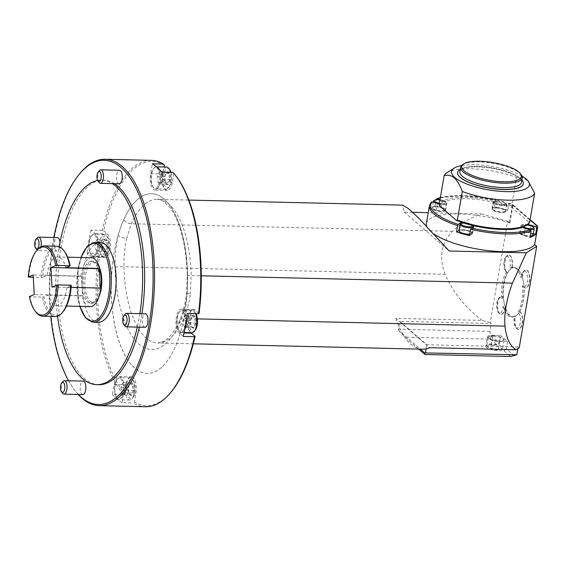 <?xml version="1.0" encoding="UTF-8"?>
<svg xmlns="http://www.w3.org/2000/svg" width="566" height="566" viewBox="0 0 566 566"><rect width="100%" height="100%" fill="white"/><g stroke="black" fill="none" stroke-linecap="round" stroke-linejoin="round"><path stroke-width="0.42" stroke-dasharray="2.83 2.12" d="M507.822 210.304A55.482 16.605 9.8 0 0 494.613 206.788L492.392 208.359A7.103 2.13 9.8 0 0 491.995 208.911A7.103 2.13 9.8 0 0 497.62 212.017A7.103 2.13 9.8 0 0 505.601 211.875L507.822 210.304L508.919 203.958A55.482 16.605 -170.2 0 1 512.499 205.133L509.428 222.898L509.853 223.11L507.681 221.235L490.17 322.634L491.161 323.49L399.766 321.339L426.785 344.736L518.18 346.887L519.199 347.772M503.174 306.312A24.897 10.563 -88.6 0 0 511.537 317.01A24.897 10.563 -88.6 0 0 514.487 316.111A7.804 3.311 -88.6 0 0 515.676 327.403A7.804 3.311 -88.6 0 0 520.338 322.443A7.804 3.311 -88.6 0 0 517.756 312.574A24.897 10.563 -88.6 0 0 522.432 285.469A7.804 3.311 -88.6 0 0 522.828 285.986A7.804 3.311 -88.6 0 0 527.654 278.974A7.804 3.311 -88.6 0 0 523.168 271.744A7.804 3.311 -88.6 0 0 521.081 277.927A24.897 10.563 -88.6 0 0 512.711 267.223A24.897 10.563 -88.6 0 0 509.768 268.128A7.804 3.311 -88.6 0 0 509.676 258.867A7.804 3.311 -88.6 0 0 505.877 256.773A7.804 3.311 -88.6 0 0 503.754 263.848A7.804 3.311 -88.6 0 0 505.544 271.015A7.804 3.311 -88.6 0 0 506.499 271.666A24.897 10.563 -88.6 0 0 501.816 298.77A7.804 3.311 -88.6 0 0 498.724 298.183A7.804 3.311 -88.6 0 0 496.594 305.265A7.804 3.311 -88.6 0 0 498.391 312.432A7.804 3.311 -88.6 0 0 503.174 306.312L504.851 307.678A24.897 10.563 -88.6 0 0 512.824 317.045A24.897 10.563 -88.6 0 0 515.074 316.528L514.487 316.111M490.17 322.634L482.168 320.406L395.839 318.368L429.707 347.701M115.103 267.251A6.679 0.644 178.7 0 1 123.982 266.749A53.282 22.605 91.4 0 1 126.692 238.35A6.679 2.582 -167.3 0 1 118.153 235.293A89.902 38.134 91.4 0 1 123.798 219.686A89.902 38.134 91.4 0 1 151.518 193.692A89.902 38.134 91.4 0 1 187.006 294.928A89.902 38.134 91.4 0 1 147.266 373.447A89.902 38.134 91.4 0 1 115.04 326.419A89.902 38.134 91.4 0 1 118.153 235.293A59.961 25.435 -88.6 0 0 115.103 267.251A91.076 38.637 -88.6 0 0 138.946 344.086A91.076 38.637 -88.6 0 0 179.67 323.165A59.961 25.435 -88.6 0 0 187.021 294.928A89.902 38.134 91.4 0 1 147.28 373.447A89.902 38.134 91.4 0 1 114.099 253.016A89.902 38.134 91.4 0 1 151.504 193.685A89.902 38.134 91.4 0 1 187.53 274.885A89.902 38.134 91.4 0 1 187.021 294.928A6.679 1.394 -172.9 0 1 186.433 294.249L186.433 294.249A6.679 1.394 -172.9 0 1 190.346 293.471A53.282 22.605 91.4 0 1 183.816 318.566A84.398 35.8 91.4 0 1 157.794 342.968A84.398 35.8 91.4 0 1 123.982 266.749L445.138 274.319C452.291 291.462 464.636 306.822 482.168 320.406M412.664 212.3L404.287 212.101L402.702 205.118M445.138 274.319C438.749 257.516 441.225 243.182 452.567 231.31C460.236 223.782 469.844 217.988 481.397 213.92L428.214 212.667M395.839 318.368A84.398 35.8 -88.6 0 0 422.569 349.215M126.692 238.35L131.312 223.74A84.398 35.8 91.4 0 1 157.341 199.331A84.398 35.8 91.4 0 1 191.145 275.557L190.346 293.471M509.428 222.898A55.482 16.605 9.8 0 0 426.361 223.393M426.637 226.202A55.482 16.605 9.8 0 0 434.009 234.076M481.397 213.92L507.681 221.235M404.287 212.101L449.22 251.007M124.909 326.016A6.75 2.865 91.4 0 1 124.364 315.538A6.75 2.865 91.4 0 1 125.192 314.095M145.052 327.282A6.75 2.865 91.4 0 1 142.533 323.221A6.75 2.865 91.4 0 1 143.184 315.984A6.75 2.865 91.4 0 1 145.37 313.783M184.679 329.787A11.079 4.698 91.4 0 1 181.509 332.475A11.079 4.698 91.4 0 1 179.337 331.131A11.079 4.698 91.4 0 1 177.073 321.283A11.079 4.698 91.4 0 1 179.804 311.555A11.079 4.698 91.4 0 1 182.033 310.317A11.079 4.698 91.4 0 1 186.44 319.472M195.574 313.656A11.079 4.698 -88.6 0 0 194.591 311.901A11.079 4.698 -88.6 0 0 192.419 310.557A11.079 4.698 -88.6 0 0 187.459 321.53A11.079 4.698 -88.6 0 0 191.895 332.716M195.114 330.311A9.735 4.132 91.4 0 1 189.256 321.573A9.735 4.132 91.4 0 1 195.518 313.118A9.735 4.132 91.4 0 1 195.886 313.663M194.088 327.778A6.41 2.717 91.4 0 1 191.973 327.297A6.41 2.717 91.4 0 1 191.457 326.398A6.41 2.717 91.4 0 1 190.749 320.292A6.41 2.717 91.4 0 1 192.242 315.977A6.41 2.717 91.4 0 1 192.673 315.559A6.41 2.717 91.4 0 1 195.305 316.939A6.41 2.717 91.4 0 1 196.013 323.045A6.41 2.717 91.4 0 1 194.088 327.778C192.199 327.297 191.329 326.837 191.457 326.398C190.211 324.36 189.978 322.323 190.749 320.292L191.881 316.401L192.673 315.559C192.532 315.991 193.409 316.451 195.305 316.939C194.527 318.927 194.761 320.964 196.013 323.045C194.357 324.594 193.714 326.172 194.088 327.778L186.547 327.594L183.922 326.221L183.214 320.115L185.139 315.382L187.77 316.755L188.471 322.868L186.547 327.594M191.973 327.297L191.457 326.398L183.922 326.221M183.214 320.115L190.749 320.292M185.139 315.382L192.673 315.559M187.77 316.755L195.305 316.939M188.471 322.868L196.013 323.045M184.29 328.393A10.407 4.415 -88.6 0 0 184.785 315.05A10.407 4.415 -88.6 0 0 179.309 312.135A10.407 4.415 -88.6 0 0 176.748 321.276A10.407 4.415 -88.6 0 0 178.877 330.523A10.407 4.415 -88.6 0 0 184.29 328.393M36.917 249.818A6.75 2.865 91.4 0 1 36.373 239.34A6.75 2.865 91.4 0 1 37.2 237.897M40.929 246.776A6.75 2.865 91.4 0 1 38.24 250.639A6.75 2.865 91.4 0 1 37.123 250.059M59.989 242.333A6.75 2.865 91.4 0 1 59.862 246.627A6.75 2.865 91.4 0 1 57.053 251.078A6.75 2.865 91.4 0 1 54.534 247.024A6.75 2.865 91.4 0 1 55.185 239.786A6.75 2.865 91.4 0 1 57.371 237.586M97.104 252.662A11.079 4.698 91.4 0 1 93.517 256.271A11.079 4.698 91.4 0 1 91.345 254.933A11.079 4.698 91.4 0 1 89.081 245.085A11.079 4.698 91.4 0 1 91.805 235.357A11.079 4.698 91.4 0 1 94.041 234.112A11.079 4.698 91.4 0 1 98.173 240.776A11.079 4.698 91.4 0 1 97.104 252.662M107.49 252.91A11.079 4.698 -88.6 0 0 106.599 235.704A11.079 4.698 -88.6 0 0 104.427 234.359A11.079 4.698 -88.6 0 0 99.467 245.326A11.079 4.698 -88.6 0 0 103.903 256.518A11.079 4.698 -88.6 0 0 106.139 255.28A11.079 4.698 -88.6 0 0 107.49 252.91M108.311 252.026A9.735 4.132 91.4 0 1 107.116 254.113A9.735 4.132 91.4 0 1 101.257 245.368A9.735 4.132 91.4 0 1 107.526 236.921A9.735 4.132 91.4 0 1 108.311 252.026M106.09 251.573A6.41 2.717 91.4 0 1 103.981 251.099A6.41 2.717 91.4 0 1 103.465 250.2A6.41 2.717 91.4 0 1 102.757 244.095A6.41 2.717 91.4 0 1 104.25 239.779A6.41 2.717 91.4 0 1 104.682 239.361A6.41 2.717 91.4 0 1 107.314 240.734A6.41 2.717 91.4 0 1 108.014 246.847A6.41 2.717 91.4 0 1 106.09 251.573C104.208 251.099 103.33 250.639 103.465 250.2C102.22 248.156 101.979 246.125 102.757 244.095L103.889 240.203L104.682 239.361C104.54 239.793 105.418 240.253 107.314 240.734C106.528 242.729 106.769 244.767 108.014 246.847C106.358 248.396 105.722 249.974 106.09 251.573L98.555 251.396L95.923 250.023L95.222 243.918L97.147 239.185L99.779 240.557L100.479 246.663L98.555 251.396M103.981 251.099L103.465 250.2L95.923 250.023M95.222 243.918L102.757 244.095M97.147 239.185L104.682 239.361M99.779 240.557L107.314 240.734M100.479 246.663L108.014 246.847M96.291 252.195A10.407 4.415 -88.6 0 0 96.793 238.845A10.407 4.415 -88.6 0 0 91.317 235.937A10.407 4.415 -88.6 0 0 88.756 245.078A10.407 4.415 -88.6 0 0 90.885 254.325A10.407 4.415 -88.6 0 0 96.291 252.195M62.706 393.32A6.75 2.865 91.4 0 1 62.161 382.842A6.75 2.865 91.4 0 1 62.989 381.399M82.848 394.587A6.75 2.865 91.4 0 1 80.33 390.526A6.75 2.865 91.4 0 1 80.98 383.288A6.75 2.865 91.4 0 1 83.167 381.088M122.9 396.172A11.079 4.698 91.4 0 1 119.306 399.78A11.079 4.698 91.4 0 1 117.134 398.436A11.079 4.698 91.4 0 1 114.87 388.587A11.079 4.698 91.4 0 1 117.601 378.859A11.079 4.698 91.4 0 1 119.829 377.621A11.079 4.698 91.4 0 1 123.968 384.279A11.079 4.698 91.4 0 1 122.9 396.172M133.286 396.412A11.079 4.698 -88.6 0 0 132.387 379.206A11.079 4.698 -88.6 0 0 130.215 377.862A11.079 4.698 -88.6 0 0 125.256 388.835A11.079 4.698 -88.6 0 0 129.692 400.02A11.079 4.698 -88.6 0 0 131.928 398.782A11.079 4.698 -88.6 0 0 133.286 396.412M134.1 395.535A9.735 4.132 91.4 0 1 132.911 397.615A9.735 4.132 91.4 0 1 127.053 388.877A9.735 4.132 91.4 0 1 133.314 380.423A9.735 4.132 91.4 0 1 134.1 395.535M131.885 395.082A6.41 2.717 91.4 0 1 129.77 394.601A6.41 2.717 91.4 0 1 129.253 393.703A6.41 2.717 91.4 0 1 128.546 387.597A6.41 2.717 91.4 0 1 130.038 383.281A6.41 2.717 91.4 0 1 130.47 382.864A6.41 2.717 91.4 0 1 133.102 384.243A6.41 2.717 91.4 0 1 133.809 390.349A6.41 2.717 91.4 0 1 131.885 395.082C130.003 394.601 129.126 394.141 129.253 393.703C128.008 391.665 127.775 389.627 128.546 387.597L129.678 383.713L130.47 382.864C130.329 383.295 131.206 383.755 133.102 384.243C132.324 386.238 132.557 388.269 133.809 390.349C132.154 391.905 131.51 393.476 131.885 395.082L124.343 394.905L121.718 393.526L121.011 387.42L122.935 382.687L125.567 384.066L126.268 390.172L124.343 394.905M129.77 394.601L129.253 393.703L121.718 393.526M121.011 387.42L128.546 387.597M122.935 382.687L130.47 382.864M125.567 384.066L133.102 384.243M126.268 390.172L133.809 390.349M122.086 395.698A10.407 4.415 -88.6 0 0 122.581 382.354A10.407 4.415 -88.6 0 0 117.105 379.446A10.407 4.415 -88.6 0 0 114.544 388.58A10.407 4.415 -88.6 0 0 116.674 397.827A10.407 4.415 -88.6 0 0 122.086 395.698M99.121 182.514A6.75 2.865 91.4 0 1 98.576 172.036A6.75 2.865 91.4 0 1 99.404 170.592M119.256 183.773A6.75 2.865 91.4 0 1 116.737 179.719A6.75 2.865 91.4 0 1 117.388 172.481A6.75 2.865 91.4 0 1 119.575 170.281M159.025 169.121A11.079 4.698 91.4 0 1 159.308 185.358A11.079 4.698 91.4 0 1 155.721 188.966A11.079 4.698 91.4 0 1 153.549 187.629A11.079 4.698 91.4 0 1 151.285 177.781A11.079 4.698 91.4 0 1 154.009 168.045A11.079 4.698 91.4 0 1 156.244 166.807A11.079 4.698 91.4 0 1 156.478 166.829L156.244 166.807M166.63 167.055A11.079 4.698 -88.6 0 0 161.671 178.021A11.079 4.698 -88.6 0 0 166.107 189.214A11.079 4.698 -88.6 0 0 168.343 187.976A11.079 4.698 -88.6 0 0 169.694 185.606A11.079 4.698 -88.6 0 0 170.493 172.347M171.017 172.361A9.735 4.132 91.4 0 1 170.515 184.721A9.735 4.132 91.4 0 1 169.319 186.808A9.735 4.132 91.4 0 1 163.461 178.064A9.735 4.132 91.4 0 1 169.729 169.609M168.293 184.268A6.41 2.717 91.4 0 1 166.185 183.794A6.41 2.717 91.4 0 1 165.668 182.896A6.41 2.717 91.4 0 1 164.961 176.79A6.41 2.717 91.4 0 1 166.454 172.474A6.41 2.717 91.4 0 1 166.885 172.057A6.41 2.717 91.4 0 1 169.517 173.429A6.41 2.717 91.4 0 1 170.217 179.535A6.41 2.717 91.4 0 1 168.293 184.268C166.411 183.794 165.534 183.334 165.668 182.896C164.423 180.851 164.182 178.821 164.961 176.79L166.093 172.899L166.885 172.057C166.744 172.489 167.621 172.941 169.517 173.429C168.732 175.425 168.972 177.462 170.217 179.535C168.562 181.092 167.925 182.669 168.293 184.268L160.758 184.091L158.126 182.719L157.426 176.613L159.35 171.88L161.975 173.253L162.683 179.358L160.758 184.091M166.185 183.794L165.668 182.896L158.126 182.719M157.426 176.613L164.961 176.79M159.35 171.88L166.885 172.057M161.975 173.253L169.517 173.429M162.683 179.358L170.217 179.535M158.494 184.891A10.407 4.415 -88.6 0 0 158.996 171.54A10.407 4.415 -88.6 0 0 153.52 168.633A10.407 4.415 -88.6 0 0 150.959 177.774A10.407 4.415 -88.6 0 0 153.089 187.021A10.407 4.415 -88.6 0 0 158.494 184.891M53.883 237.501A122.157 51.817 -88.6 0 0 50.77 316.422M68.564 380.748A122.157 51.817 -88.6 0 0 74.401 389.755A122.157 51.817 -88.6 0 0 78.426 394.481M78.257 394.474A123.225 52.27 91.4 0 1 75.129 390.717A123.225 52.27 91.4 0 1 49.921 281.224A123.225 52.27 91.4 0 1 80.266 173.04M171.109 392.033A122.157 51.817 91.4 0 1 134.439 402.002L133.3 402.985A123.225 52.27 -88.6 0 0 145.519 406.735M123.713 394.679L124.845 393.695A122.157 51.817 91.4 0 1 99.701 253.752L98.314 253.363A123.225 52.27 -88.6 0 0 123.713 394.679L112.457 394.417L114.162 384.533A12.219 5.186 91.4 0 1 119.242 376.468A12.219 5.186 91.4 0 1 123.756 392.839L122.044 402.723L133.3 402.985M151.32 160.355A123.225 52.27 -88.6 0 0 102.283 230.383L103.67 230.772A122.157 51.817 91.4 0 1 164.331 165.138M173.125 172.411L173.918 173.444A122.157 51.817 91.4 0 1 176.196 176.245M173.918 173.444L172.389 182.316A12.219 5.186 91.4 0 1 167.303 190.381A12.219 5.186 91.4 0 1 162.796 174.01L164.006 166.991M161.876 172.142L160.164 182.026A12.219 5.186 91.4 0 1 155.084 190.091A12.219 5.186 91.4 0 1 150.577 173.72L152.282 163.843M190.94 332.695A12.219 5.186 91.4 0 1 188.386 318.913A12.219 5.186 91.4 0 1 193.671 309.453A12.219 5.186 91.4 0 1 195.362 310.175L199.069 313.387M183.299 336.437L179.174 332.872A12.219 5.186 91.4 0 1 176.097 319.21A12.219 5.186 91.4 0 1 181.445 309.163A12.219 5.186 91.4 0 1 183.143 309.892L187.268 313.465M103.67 230.772L107.37 233.977A12.219 5.186 91.4 0 1 110.448 247.639A12.219 5.186 91.4 0 1 105.099 257.686A12.219 5.186 91.4 0 1 103.401 256.957L99.701 253.752M102.283 230.383L91.027 230.121L95.152 233.694A12.219 5.186 91.4 0 1 98.229 247.349A12.219 5.186 91.4 0 1 92.881 257.396A12.219 5.186 91.4 0 1 91.183 256.667L87.058 253.094L98.314 253.363M124.845 393.695L126.381 384.816A12.219 5.186 91.4 0 1 131.468 376.758A12.219 5.186 91.4 0 1 135.974 393.122L134.439 402.002M112.457 394.417A123.225 52.27 -88.6 0 0 122.044 402.723M91.027 230.121A123.225 52.27 -88.6 0 0 87.058 253.094M139.385 327.148A102.305 43.398 -88.6 0 0 141.359 317.201A102.305 43.398 -88.6 0 0 141.932 313.705M114.389 183.66A102.305 43.398 -88.6 0 0 103.62 180.158A102.305 43.398 -88.6 0 0 57.824 281.408A102.305 43.398 -88.6 0 0 98.802 384.703M139.873 313.656A102.305 43.398 91.4 0 1 139.3 317.151A102.305 43.398 91.4 0 1 137.326 327.098M57.527 316.153A102.305 43.398 91.4 0 1 59.168 246.691M97.628 180.441A102.305 43.398 91.4 0 1 101.562 180.108A102.305 43.398 91.4 0 1 112.33 183.61M98.215 322.337A39.96 16.952 91.4 0 1 83.471 268.8A39.96 16.952 91.4 0 1 100.097 242.432M56.862 246.21A35.163 14.914 -88.6 0 0 41.276 277.51L33.281 277.319M28.795 277.213A35.163 14.914 91.4 0 1 37.299 249.847M64.482 251.431A34.102 14.468 91.4 0 0 42.705 277.333L47.042 275.529A24.437 10.365 91.4 0 1 57.569 256.957A24.437 10.365 91.4 0 1 65.84 267.676M47.042 275.529L80.938 276.321A24.437 10.365 91.4 0 1 91.466 257.756M42.705 277.333L41.276 277.51M35.835 311.972A35.163 14.914 91.4 0 1 29.899 296.789L42.379 297.086A35.163 14.914 -88.6 0 0 55.199 316.521M63.059 311.668A34.102 14.468 91.4 0 1 43.815 296.909L48.145 295.105A24.437 10.365 91.4 0 0 56.416 305.824L66.505 306.057M71.281 285.448L66.944 287.252A24.437 10.365 91.4 0 1 56.416 305.824M90.312 306.623A24.437 10.365 91.4 0 1 82.042 295.905L48.145 295.105M66.944 287.252L71.125 287.351M99.758 278.486A21.062 8.936 91.4 0 1 90.39 303.249A21.062 8.936 91.4 0 1 81.957 281.981A21.062 8.936 91.4 0 1 91.388 261.131A21.062 8.936 91.4 0 1 99.758 278.486M80.938 276.321L81.454 276.109L82.558 295.685L82.042 295.905M100.84 288.052L100.316 288.044M99.446 268.595A21.062 8.936 -88.6 0 0 96.991 263.721A21.062 8.936 -88.6 0 0 92.866 261.167A21.062 8.936 -88.6 0 0 83.499 285.929A21.062 8.936 -88.6 0 0 91.869 303.284A21.062 8.936 -88.6 0 0 96.114 300.928A21.062 8.936 -88.6 0 0 100.826 288.165M99.036 296.428A20.001 8.483 91.4 0 1 96.892 300.001A20.001 8.483 91.4 0 1 84.914 285.759A20.001 8.483 91.4 0 1 88.678 266.034A20.001 8.483 91.4 0 1 97.72 264.676A20.001 8.483 91.4 0 1 99.701 268.348M29.404 296.57L29.899 296.789M42.379 297.086L43.815 296.909M100.324 288.271L52.022 287.132M81.454 276.109L33.153 274.97M82.558 295.685L34.257 294.546M494.613 206.788L495.71 200.442L495.526 199.692L493.658 201.008A7.103 2.13 9.8 0 0 493.262 201.56A7.103 2.13 9.8 0 0 493.382 202.097A45.11 13.499 9.8 0 0 445.477 201.277A7.103 2.13 9.8 0 0 442.506 200.123L440.037 199.437M439.888 206.095A45.11 13.499 -170.2 0 1 441.048 204.022A7.103 2.13 9.8 0 0 446.935 202.932A7.103 2.13 9.8 0 0 445.477 201.277A45.11 13.499 -170.2 0 0 444.812 201.546A5.844 1.748 -170.2 0 1 445.499 202.126A5.844 1.748 -170.2 0 1 441.395 203.668L440.886 203.442A45.641 13.662 -170.2 0 1 444.43 201.241A5.702 1.705 9.8 0 0 439.966 199.862M439.294 203.767A7.103 2.13 9.8 0 0 441.048 204.022A45.11 13.499 -170.2 0 1 441.395 203.668M494.734 202.402A5.844 1.748 9.8 0 0 503.521 204.743L503.874 204.531A45.641 13.662 9.8 0 0 494.769 202.104L494.734 202.402A45.11 13.499 -170.2 0 0 493.382 202.097A7.103 2.13 9.8 0 0 504.759 205.125A45.11 13.499 9.8 0 1 512.237 207.807L528.672 222.035A45.11 13.499 -170.2 0 1 527.123 224.497A7.103 2.13 9.8 0 0 520.975 225.558A7.103 2.13 9.8 0 0 522.305 227.143A45.11 13.499 -170.2 0 1 473.671 225.692A7.103 2.13 9.8 0 0 462.464 222.572A7.103 2.13 9.8 0 0 462.316 222.587M473.7 225.749A7.103 2.13 9.8 0 0 473.671 225.692A45.11 13.499 -170.2 0 1 472.334 225.374A5.844 1.748 -170.2 0 0 472.32 225.353A5.844 1.748 -170.2 0 0 463.681 222.969L463.681 222.969A45.11 13.499 -170.2 0 1 462.464 222.572A45.11 13.499 -170.2 0 1 456.316 220.33M523.005 226.888A5.844 1.748 -170.2 0 1 522.602 225.282A5.844 1.748 -170.2 0 1 526.727 224.844L527.286 224.808A45.641 13.662 -170.2 0 1 523.423 226.924L523.005 226.888A45.11 13.499 -170.2 0 1 522.305 227.143A7.103 2.13 9.8 0 0 522.503 227.256M527.689 224.568A7.103 2.13 9.8 0 0 527.123 224.497A45.11 13.499 -170.2 0 1 526.727 224.844M503.521 204.743A45.11 13.499 -170.2 0 1 504.759 205.125A7.103 2.13 9.8 0 0 506.867 204.524L508.841 203.18L512.301 204.312A1.068 0.481 -71.1 0 1 512.499 205.133L537.615 226.733L534.545 244.498M435.091 205.755A55.482 16.605 9.8 0 0 429.934 208.96L436.089 210.672A7.103 2.13 9.8 0 0 445.661 210.276A7.103 2.13 9.8 0 0 441.239 207.467L435.091 205.755L436.131 199.72M429.934 208.96L431.271 202.126M532.323 235.668A6.106 1.825 9.8 0 0 530.887 233.44A6.106 1.825 9.8 0 0 524.314 232.039A6.106 1.825 9.8 0 0 520.904 233.694A6.106 1.825 9.8 0 0 521.187 233.984A6.106 1.825 9.8 0 0 530.208 236.171M533.377 233.701L529.507 232.576A7.103 2.13 9.8 0 0 519.708 232.909A7.103 2.13 9.8 0 0 523.911 235.654L529.995 237.423M469.808 234.26A6.106 1.825 9.8 0 0 471.096 233.85A6.106 1.825 9.8 0 0 469.66 231.621A6.106 1.825 9.8 0 0 463.087 230.22A6.106 1.825 9.8 0 0 459.677 231.876M469.575 235.619L472.002 234.112A7.103 2.13 9.8 0 0 472.483 233.503A7.103 2.13 9.8 0 0 467.283 230.496A7.103 2.13 9.8 0 0 459.224 230.348M433.139 208.939A6.106 1.825 9.8 0 0 438.777 210.941A6.106 1.825 9.8 0 0 444.275 210.623A6.106 1.825 9.8 0 0 442.838 208.394A6.106 1.825 9.8 0 0 436.266 206.993A6.106 1.825 9.8 0 0 432.856 208.649A6.106 1.825 9.8 0 0 433.139 208.939M496.601 208.04A6.106 1.825 -170.2 0 1 503.167 209.434A6.106 1.825 -170.2 0 1 504.61 211.67A6.106 1.825 -170.2 0 1 498.681 211.917A6.106 1.825 -170.2 0 1 493.184 209.696A6.106 1.825 -170.2 0 1 496.601 208.04M440.369 197.527L464.919 195.574L495.526 199.692A54.421 16.287 9.8 0 0 440.341 197.683M530.045 219.834L512.131 204.319A54.421 16.287 9.8 0 0 508.735 203.208L508.919 203.958M469.844 234.062A6.502 1.946 9.8 0 0 471.528 233.574A6.502 1.946 9.8 0 0 471.952 233.029A6.502 1.946 9.8 0 0 462.995 229.711A6.502 1.946 9.8 0 0 459.146 230.815M472.879 227.008A6.502 1.946 -170.2 0 1 472.235 227.412M460.667 223.91A6.502 1.946 -170.2 0 1 464.099 223.358A6.502 1.946 -170.2 0 1 472.829 226.011M533.179 234.848A6.502 1.946 9.8 0 0 524.222 231.529A6.502 1.946 9.8 0 0 520.366 232.633A6.502 1.946 9.8 0 0 520.586 233.291A6.502 1.946 9.8 0 0 530.25 235.944M529.422 229.541A6.502 1.946 -170.2 0 1 522.659 227.716A6.502 1.946 -170.2 0 1 521.463 226.28A6.502 1.946 -170.2 0 1 521.894 225.728A6.502 1.946 -170.2 0 1 525.319 225.176A6.502 1.946 -170.2 0 1 534.056 227.829M436.174 206.484A6.502 1.946 9.8 0 0 432.318 207.588A6.502 1.946 9.8 0 0 432.537 208.246A6.502 1.946 9.8 0 0 438.395 210.616A6.502 1.946 9.8 0 0 444.706 210.347A6.502 1.946 9.8 0 0 445.131 209.802A6.502 1.946 9.8 0 0 436.174 206.484M433.846 200.682A6.502 1.946 -170.2 0 1 437.27 200.131A6.502 1.946 -170.2 0 1 446.008 202.784A6.502 1.946 -170.2 0 1 446.227 203.442A6.502 1.946 -170.2 0 1 441.459 204.503A6.502 1.946 -170.2 0 1 434.299 202.472M439.386 203.222A5.702 1.705 9.8 0 0 440.886 203.442M444.43 201.241L444.812 201.546M512.237 207.807L511.544 206.052L516.482 177.462L522.793 177.335L528.75 181.799M446.921 172.736A46.179 13.825 -170.2 0 1 516.482 177.462M523.331 183.816A33.337 9.976 9.8 0 0 492.172 168.364A33.337 9.976 9.8 0 0 457.632 172.467M522.071 176.132A39.5 11.822 9.8 0 0 513.652 172.198A39.5 11.822 9.8 0 0 461.403 165.654M529.712 221.78L528.672 222.035M521.215 174.696A31.279 9.36 9.8 0 0 493.043 163.305A31.279 9.36 9.8 0 0 462.684 164.586M521.505 182.294A31.279 9.36 9.8 0 0 517.43 176.429A31.279 9.36 9.8 0 0 465.677 167.486A31.279 9.36 9.8 0 0 459.861 171.647M521.902 180.009A33.337 9.976 9.8 0 0 518.994 177.512A33.337 9.976 9.8 0 0 463.837 167.982A33.337 9.976 9.8 0 0 460.257 169.361M418.755 349.123L404.923 337.138L490.524 339.154L497.075 344.828L499.353 342.869L491.352 335.942L489.802 331.365L491.161 323.49M517.883 348.585L518.18 346.887M514.296 355.809L506.322 348.911L507.589 341.56L500.62 335.525L499.353 342.869M507.589 341.56L499.679 341.376A8.879 2.66 -170.2 0 1 487.446 336.841L485.833 346.194A8.879 2.66 9.8 0 1 491.097 344.687L497.075 344.828M485.833 346.194A8.879 2.66 9.8 0 0 498.066 350.722L499.679 341.376M506.322 348.911L504.044 350.863L498.066 350.722M504.044 350.863L510.574 356.516M487.446 336.841A8.879 2.66 -170.2 0 1 492.71 335.341L500.62 335.525M426.071 348.889L426.785 344.736M489.802 331.365L398.407 329.207L399.766 321.339M398.407 329.207L398.853 330.53L420.368 349.158M493.241 335.794A7.535 2.257 9.8 0 0 489.265 336.437A7.535 2.257 9.8 0 0 495.809 340.576A7.535 2.257 9.8 0 0 503.372 338.878A7.535 2.257 9.8 0 0 493.241 335.794M398.853 330.53L404.923 337.138M490.524 339.154L491.352 335.942M492.965 336.091A8.03 2.405 -170.2 0 1 503.754 339.374A8.03 2.405 -170.2 0 1 504.03 340.18A8.03 2.405 -170.2 0 1 495.71 341.185A8.03 2.405 -170.2 0 1 488.203 337.449A8.03 2.405 -170.2 0 1 488.734 336.777A8.03 2.405 -170.2 0 1 492.965 336.091M491.613 343.923A8.03 2.405 9.8 0 0 486.852 345.288A8.03 2.405 9.8 0 0 487.121 346.095A8.03 2.405 9.8 0 0 494.351 349.017A8.03 2.405 9.8 0 0 502.148 348.691A8.03 2.405 9.8 0 0 502.672 348.019A8.03 2.405 9.8 0 0 491.613 343.923M491.84 345.175A7.047 2.108 -170.2 0 1 499.424 346.788A7.047 2.108 -170.2 0 1 501.087 349.364A7.047 2.108 -170.2 0 1 494.245 349.654A7.047 2.108 -170.2 0 1 487.899 347.085A7.047 2.108 -170.2 0 1 491.84 345.175M519.121 270.59A24.543 10.414 91.4 0 1 523.076 280.262A24.543 10.414 91.4 0 1 518.095 313.953A24.543 10.414 91.4 0 1 505.24 307.288A24.543 10.414 91.4 0 1 506.089 276.314A24.543 10.414 91.4 0 1 519.121 270.59L518.873 270.272A24.897 10.563 -88.6 0 1 521.972 276.618L521.081 277.927M518.873 270.272A24.897 10.563 -88.6 0 0 513.999 267.258A24.897 10.563 -88.6 0 0 511.749 267.768L509.768 268.128M501.816 298.77L502.969 297.178A24.897 10.563 -88.6 0 1 507.2 272.692L506.499 271.666M522.432 285.469L523.854 287.118A24.897 10.563 -88.6 0 1 519.623 311.604L517.756 312.574M503.407 297.341A24.579 10.429 -88.6 0 0 505.197 307.31A9.056 3.842 91.4 0 1 501.271 314.434A9.056 3.842 91.4 0 1 497.641 305.286A9.056 3.842 91.4 0 1 501.695 296.322A9.056 3.842 91.4 0 1 503.407 297.341L502.969 297.178M505.544 271.015L506.605 272.189A9.056 3.842 91.4 0 0 507.221 272.72L507.645 272.812A9.056 3.842 91.4 0 1 504.837 262.949A9.056 3.842 91.4 0 1 508.848 254.905A9.056 3.842 91.4 0 1 511.968 268.135A24.579 10.429 -88.6 0 0 507.645 272.812M511.968 268.135L511.749 267.768M521.972 276.618L522.206 277A9.056 3.842 91.4 0 1 526.132 269.876A9.056 3.842 91.4 0 1 529.762 279.024A9.056 3.842 91.4 0 1 525.708 287.988A9.056 3.842 91.4 0 1 523.996 286.969A24.579 10.429 -88.6 0 0 522.206 277M519.623 311.604L519.758 311.498A9.056 3.842 91.4 0 1 522.567 321.368A9.056 3.842 91.4 0 1 518.555 329.405A9.056 3.842 91.4 0 1 515.435 316.175A24.579 10.429 -88.6 0 0 518.074 313.981A24.579 10.429 -88.6 0 0 519.758 311.498M515.435 316.175L515.074 316.528M504.851 307.678L505.197 307.31M521.979 276.625A9.056 3.842 91.4 0 1 524.286 270.619A9.056 3.842 91.4 0 1 525.871 269.869A9.056 3.842 91.4 0 1 529.493 279.017A9.056 3.842 91.4 0 1 525.439 287.981A9.056 3.842 91.4 0 1 523.897 287.16A9.056 3.842 91.4 0 1 523.868 287.132M504.886 307.671A9.056 3.842 91.4 0 1 501.002 314.427A9.056 3.842 91.4 0 1 499.453 313.606A9.056 3.842 91.4 0 1 497.373 305.279A9.056 3.842 91.4 0 1 499.842 297.065A9.056 3.842 91.4 0 1 501.426 296.315A9.056 3.842 91.4 0 1 502.997 297.164M519.645 311.583A9.056 3.842 91.4 0 1 522.284 321.545A9.056 3.842 91.4 0 1 518.286 329.398A9.056 3.842 91.4 0 1 516.744 328.577A9.056 3.842 91.4 0 1 515.095 316.507M506.605 272.189A9.056 3.842 91.4 0 1 504.525 263.869A9.056 3.842 91.4 0 1 507.002 255.648A9.056 3.842 91.4 0 1 508.579 254.905A9.056 3.842 91.4 0 1 511.777 267.789M496.509 207.531A6.502 1.946 9.8 0 0 492.653 208.635A6.502 1.946 9.8 0 0 492.873 209.293A6.502 1.946 9.8 0 0 498.731 211.663A6.502 1.946 9.8 0 0 505.035 211.394A6.502 1.946 9.8 0 0 505.466 210.849A6.502 1.946 9.8 0 0 496.509 207.531M497.606 201.178A6.502 1.946 -170.2 0 1 506.344 203.831A6.502 1.946 -170.2 0 1 506.563 204.489A6.502 1.946 -170.2 0 1 503.775 205.578A6.502 1.946 -170.2 0 1 497.019 204.609A6.502 1.946 -170.2 0 1 493.75 202.274A6.502 1.946 -170.2 0 1 494.182 201.729A6.502 1.946 -170.2 0 1 497.606 201.178M503.874 204.531A5.702 1.705 9.8 0 0 505.714 203.031A5.702 1.705 9.8 0 0 500.577 200.951A5.702 1.705 9.8 0 0 495.038 201.185A5.702 1.705 9.8 0 0 494.769 202.104M452.567 231.31L131.312 223.74A6.679 4.252 -155.9 0 1 123.798 219.686M187.53 274.885A6.679 0.644 178.7 0 0 187.304 275.055A6.679 0.644 178.7 0 0 191.145 275.557L201.263 275.791M197.393 318.884L183.816 318.566A6.679 4.252 -155.9 0 0 179.62 320.575C173.38 334.23 167.175 339.699 163.524 341.475L157.794 342.968L193.31 343.81M179.67 323.165A6.679 4.252 -155.9 0 1 179.62 320.575C182.839 313.352 185.11 304.572 186.433 294.249L187.304 275.055C186.051 243.762 180.101 221.08 169.46 207.007C163.708 200.98 159.669 198.425 157.341 199.331L188.825 200.074M150.577 173.72L162.796 174.01M160.164 182.026L172.389 182.316M183.143 309.892L195.362 310.175M179.174 332.872L184.042 332.985M91.183 256.667L103.401 256.957M95.152 233.694L107.37 233.977M123.756 392.839L135.974 393.122M114.162 384.533L126.381 384.816M93.355 322.217A39.96 16.952 91.4 0 1 77.351 281.868A39.96 16.952 91.4 0 1 95.237 242.319M81.079 257.509A38.898 16.499 -88.6 0 0 79.926 306.376M436.181 199.416A55.482 16.605 -170.2 0 1 495.71 200.442M429.431 205.621A55.482 16.605 -170.2 0 1 431.03 202.614M509.853 223.11L512.916 205.345A1.068 0.913 -49.1 0 0 512.654 204.517L530.087 219.615M529.507 232.576L530.724 225.544M523.911 235.654L525.177 228.303M472.002 234.112L473.275 226.761M436.089 210.672L437.355 203.321M441.239 207.467L442.506 200.123M492.392 208.359L493.658 201.008M505.601 211.875L506.867 204.524M537.693 226.825L537.615 226.733A1.068 0.913 -49.1 0 0 537.608 226.365M512.131 204.319A1.068 0.913 -49.1 0 1 512.654 204.517A1.068 1.068 0 0 0 512.301 204.312A1.068 0.481 -71.1 0 0 512.131 204.319M511.544 206.052A46.179 13.825 9.8 0 0 439.195 204.347M491.097 344.687L492.71 335.341M192.419 310.557L182.033 310.317M184.134 332.532L181.509 332.475M191.881 316.401L192.242 315.977M195.518 313.118L194.591 311.901M178.877 330.523L179.337 331.131M179.309 312.135L179.804 311.555M57.053 251.078L38.24 250.639M104.427 234.359L94.041 234.112M103.903 256.518L93.517 256.271M103.889 240.203L104.25 239.779M107.526 236.921L106.599 235.704M107.116 254.113L106.139 255.28M90.885 254.325L91.345 254.933M91.317 235.937L91.805 235.357M130.215 377.862L119.829 377.621M129.692 400.02L119.306 399.78M129.678 383.713L130.038 383.281M133.314 380.423L132.387 379.206M132.911 397.615L131.928 398.782M116.674 397.827L117.134 398.436M117.105 379.446L117.601 378.859M166.107 189.214L155.721 188.966M166.093 172.899L166.454 172.474M169.319 186.808L168.343 187.976M153.089 187.021L153.549 187.629M153.52 168.633L154.009 168.045M74.401 389.755L75.129 390.717M119.242 376.468L131.468 376.758M92.881 257.396L105.099 257.686M181.445 309.163L193.671 309.453M155.084 190.091L167.303 190.381M101.562 180.108L103.62 180.158M57.569 256.957L67.658 257.197M90.39 303.249L91.869 303.284M91.388 261.131L92.866 261.167M97.72 264.676L96.991 263.721M96.892 300.001L96.114 300.928M79.764 306.369L78.179 299.994L78.03 268.617L80.917 257.509M519.708 232.909L520.975 225.558M472.483 233.503L473.756 226.159M445.661 210.276L446.935 202.932M491.995 208.911L493.262 201.56M471.096 233.85L471.528 233.574M473.006 226.931L471.952 233.029M520.904 233.694L520.586 233.291M522.602 225.282L521.894 225.728M521.463 226.28L520.366 232.633M444.275 210.623L444.706 210.347M432.856 208.649L432.537 208.246M445.499 202.126L446.008 202.784M433.252 202.182L432.318 207.588M446.227 203.442L445.131 209.802M465.677 167.486L463.837 167.982M517.43 176.429L518.994 177.512M489.265 336.437L488.734 336.777M503.372 338.878L503.754 339.374M501.087 349.364L502.148 348.691M487.899 347.085L487.121 346.095M502.672 348.019L504.03 340.18M486.852 345.288L488.203 337.449M513.999 267.258L512.711 267.223M512.824 317.045L511.537 317.01M522.828 285.986L523.897 287.16M523.168 271.744L524.286 270.619M498.391 312.432L499.453 313.606M498.724 298.183L499.842 297.065M515.676 327.403L516.744 328.577M505.877 256.773L507.002 255.648M493.75 202.274L492.653 208.635M506.563 204.489L505.466 210.849M495.038 201.185L494.182 201.729M505.714 203.031L506.344 203.831M504.61 211.67L505.035 211.394M493.184 209.696L492.873 209.293"/><path stroke-width="0.85" d="M188.825 200.074L402.702 205.118L408.27 208.472L418.868 218.257L449.22 251.007L526.323 252.825L536.71 246.373L534.644 244.583M536.71 246.373L519.199 347.772L516.036 349.738C509.973 346.088 506.287 338.22 504.971 326.136L197.393 318.884M193.31 343.81L422.569 349.215A84.398 35.8 -88.6 0 0 429.707 347.701L516.036 349.738M526.323 252.825L512.4 283.127C506.421 299.64 503.945 313.974 504.971 326.136M428.214 212.667L412.664 212.3M534.629 244.604L537.679 226.938A55.482 16.605 -170.2 0 1 536.688 227.999L535.889 226.718L530.774 225.233A7.103 2.13 9.8 0 0 527.689 224.568M459.224 230.348A7.103 2.13 9.8 0 0 458.962 230.482L456.536 231.989L457.632 225.643A55.482 16.605 -170.2 0 1 429.431 205.621L426.361 223.393A55.482 16.605 9.8 0 0 426.637 226.202M434.009 234.076A55.482 16.605 9.8 0 0 490.036 250.844A55.482 16.605 9.8 0 0 534.608 244.703M123.982 315.538L125.192 314.095A6.75 2.865 91.4 0 1 126.551 313.345A6.75 2.865 91.4 0 1 129.253 320.158A6.75 2.865 91.4 0 1 126.232 326.837A6.75 2.865 91.4 0 1 124.909 326.016L123.77 324.516A5.087 2.158 -88.6 0 0 127.039 320.101A5.087 2.158 -88.6 0 0 123.982 315.538A5.087 2.158 -88.6 0 0 123.36 316.627A5.087 2.158 -88.6 0 0 123.77 324.516M126.551 313.345L145.37 313.783A6.75 2.865 91.4 0 1 147.853 322.825A6.75 2.865 91.4 0 1 145.052 327.282L126.232 326.837M186.44 319.472A11.079 4.698 91.4 0 1 185.103 328.867A11.079 4.698 91.4 0 1 184.679 329.787M184.134 332.532L191.895 332.716A11.079 4.698 -88.6 0 0 194.131 331.478A11.079 4.698 -88.6 0 0 195.489 329.108A11.079 4.698 -88.6 0 0 195.574 313.656M195.886 313.663A9.735 4.132 91.4 0 1 196.303 328.23A9.735 4.132 91.4 0 1 195.114 330.311L194.131 331.478M35.983 239.34A5.087 2.158 -88.6 0 0 35.361 240.43A5.087 2.158 -88.6 0 0 35.778 248.318A5.087 2.158 -88.6 0 0 39.047 243.904A5.087 2.158 -88.6 0 0 35.983 239.34L37.2 237.897A6.75 2.865 91.4 0 1 38.559 237.14A6.75 2.865 91.4 0 1 40.929 246.776M37.123 250.059A6.75 2.865 91.4 0 1 36.917 249.818L35.778 248.318M38.559 237.14L57.371 237.586A6.75 2.865 91.4 0 1 59.989 242.333M61.779 382.842L62.989 381.399A6.75 2.865 91.4 0 1 64.347 380.649A6.75 2.865 91.4 0 1 67.05 387.462A6.75 2.865 91.4 0 1 64.029 394.141A6.75 2.865 91.4 0 1 62.706 393.32L61.567 391.828A5.087 2.158 -88.6 0 0 64.835 387.406A5.087 2.158 -88.6 0 0 61.779 382.842A5.087 2.158 -88.6 0 0 61.156 383.932A5.087 2.158 -88.6 0 0 61.567 391.828M64.347 380.649L83.167 381.088A6.75 2.865 91.4 0 1 85.657 390.13A6.75 2.865 91.4 0 1 82.848 394.587L64.029 394.141M98.187 172.036L99.404 170.592A6.75 2.865 91.4 0 1 100.762 169.835A6.75 2.865 91.4 0 1 103.465 176.649A6.75 2.865 91.4 0 1 100.444 183.334A6.75 2.865 91.4 0 1 99.121 182.514L97.982 181.014A5.087 2.158 -88.6 0 0 101.25 176.599A5.087 2.158 -88.6 0 0 98.187 172.036A5.087 2.158 -88.6 0 0 97.564 173.118A5.087 2.158 -88.6 0 0 97.982 181.014M100.762 169.835L119.575 170.281A6.75 2.865 91.4 0 1 122.065 179.323A6.75 2.865 91.4 0 1 119.256 183.773L100.444 183.334M170.493 172.347A11.079 4.698 -88.6 0 0 168.802 168.399A11.079 4.698 -88.6 0 0 166.63 167.055L156.457 166.814A11.079 4.698 91.4 0 1 159.025 169.121M168.802 168.399L169.729 169.609A9.735 4.132 91.4 0 1 171.017 172.361M78.426 394.481A122.157 51.817 -88.6 0 0 149.155 323.95A122.157 51.817 -88.6 0 0 137.163 190.622A122.157 51.817 -88.6 0 0 79.488 173.967A122.157 51.817 -88.6 0 0 53.883 237.501M50.77 316.422A122.157 51.817 -88.6 0 0 68.564 380.748M79.488 173.967L80.266 173.04A123.225 52.27 91.4 0 1 105.078 159.265A123.225 52.27 91.4 0 1 150.535 324.332A123.225 52.27 91.4 0 1 99.269 405.645A123.225 52.27 91.4 0 1 78.257 394.474M194.555 336.706L195.1 336.367A122.157 51.817 91.4 0 1 171.109 392.033L170.331 392.96A123.225 52.27 -88.6 0 0 194.555 336.706L183.299 336.437A123.225 52.27 -88.6 0 0 185.521 325.16A123.225 52.27 -88.6 0 0 187.268 313.465L198.525 313.727A123.225 52.27 -88.6 0 0 175.467 175.283A123.225 52.27 -88.6 0 0 173.125 172.411L161.876 172.142A123.225 52.27 -88.6 0 0 152.282 163.843L163.539 164.105A123.225 52.27 -88.6 0 0 151.32 160.355L105.078 159.265M99.269 405.645L145.519 406.735A123.225 52.27 -88.6 0 0 170.331 392.96M164.006 166.991L164.331 165.138L163.539 164.105M175.467 175.283L176.196 176.245A122.157 51.817 91.4 0 1 199.069 313.387L198.525 313.727M195.1 336.367L191.393 333.155A12.219 5.186 91.4 0 1 190.94 332.695M141.932 313.705A102.305 43.398 -88.6 0 0 114.389 183.66M137.326 327.098A102.305 43.398 91.4 0 1 96.744 384.654L98.802 384.703A102.305 43.398 -88.6 0 0 139.385 327.148M96.744 384.654A102.305 43.398 91.4 0 1 57.527 316.153M59.168 246.691A102.305 43.398 91.4 0 1 97.628 180.441M112.33 183.61A102.305 43.398 91.4 0 1 139.873 313.656M80.917 257.509L87.199 246.33L95.237 242.319L100.097 242.432A39.96 16.952 91.4 0 1 114.834 295.961A39.96 16.952 91.4 0 1 98.215 322.337L93.355 322.217L85.508 317.837L79.764 306.369M69.682 265.652A35.163 14.914 -88.6 0 0 63.746 250.469A35.163 14.914 -88.6 0 0 56.862 246.21L44.381 245.92A35.163 14.914 91.4 0 1 57.201 265.355L70.177 265.864A34.102 14.468 91.4 0 0 64.482 251.431L63.746 250.469M33.281 277.319L28.3 276.993A34.102 14.468 -88.6 0 1 36.521 250.773L37.299 249.847A35.163 14.914 91.4 0 1 44.381 245.92M67.658 257.197L91.466 257.756A24.437 10.365 91.4 0 1 99.736 268.475L65.84 267.676L70.177 265.864M57.201 265.355L55.772 265.525A34.102 14.468 -88.6 0 0 36.521 250.773M55.772 265.525L50.919 267.555L52.022 287.132L56.876 285.108A34.102 14.468 -88.6 0 1 35.106 311.01A34.102 14.468 -88.6 0 1 29.404 296.57L34.257 294.546L33.153 274.97L28.3 276.993M42.726 316.231L55.199 316.521A35.163 14.914 -88.6 0 0 62.281 312.595A35.163 14.914 -88.6 0 0 70.785 285.229L58.305 284.931A35.163 14.914 91.4 0 1 42.726 316.231A35.163 14.914 91.4 0 1 35.835 311.972L35.106 311.01M70.785 285.229L71.281 285.448A34.102 14.468 91.4 0 1 63.059 311.668L62.281 312.595M71.125 287.351L100.84 288.052A24.437 10.365 91.4 0 1 90.312 306.623L66.505 306.057M100.316 288.044L99.22 268.694L99.736 268.475M100.826 288.165A21.062 8.936 -88.6 0 0 101.236 278.522A21.062 8.936 -88.6 0 0 99.446 268.595M99.701 268.348A20.001 8.483 91.4 0 1 99.036 296.428M58.305 284.931L56.876 285.108M99.22 268.694L50.919 267.555M440.037 199.437L436.74 198.716L440.369 197.527M431.03 202.614L432.191 201.885L437.355 203.321A7.103 2.13 9.8 0 0 439.294 203.767M462.316 222.587A7.103 2.13 9.8 0 0 460.236 223.131L458.191 224.405L457.632 225.643M463.427 222.947L456.316 220.33L439.888 206.095L439.195 204.347L444.133 175.757A46.179 13.825 -170.2 0 1 446.921 172.736L454.144 168.159A39.5 11.822 9.8 0 0 463.448 182.592A39.5 11.822 9.8 0 0 505.976 191.619A39.5 11.822 9.8 0 0 528.064 180.922A39.5 11.822 9.8 0 0 522.071 176.132M456.536 231.989A55.482 16.605 9.8 0 0 469.575 235.619L470.671 229.272L471.23 228.034L473.275 226.761A7.103 2.13 9.8 0 0 473.756 226.159A7.103 2.13 9.8 0 0 473.7 225.749M522.503 227.256A7.103 2.13 9.8 0 0 525.177 228.303L530.292 229.789L531.092 231.077A55.482 16.605 -170.2 0 1 470.671 229.272M436.131 199.72L437.341 198.687A54.421 16.287 9.8 0 1 440.341 197.683M531.092 231.077L529.995 237.423A55.482 16.605 9.8 0 0 535.592 234.345L536.688 227.999M530.208 236.171A6.106 1.825 9.8 0 0 532.323 235.668L532.755 235.392A6.502 1.946 9.8 0 0 533.179 234.848L534.276 228.487A6.502 1.946 -170.2 0 1 529.422 229.541M535.592 234.345L533.377 233.701M472.235 227.412A6.502 1.946 -170.2 0 1 464.856 227.178A6.502 1.946 -170.2 0 1 460.243 224.454L459.146 230.815A6.502 1.946 9.8 0 0 459.366 231.473L459.677 231.876A6.106 1.825 9.8 0 0 459.96 232.166A6.106 1.825 9.8 0 0 469.808 234.26M459.366 231.473A6.502 1.946 9.8 0 0 469.844 234.062M472.384 225.438L472.829 226.011A6.502 1.946 -170.2 0 1 472.971 226.23A6.502 1.946 -170.2 0 1 473.056 226.669A6.502 1.946 -170.2 0 1 472.879 227.008M460.243 224.454A6.502 1.946 -170.2 0 1 460.667 223.91L461.531 223.365A5.702 1.705 9.8 0 0 466.2 226.45A5.702 1.705 9.8 0 0 472.327 225.402A45.641 13.662 -170.2 0 1 463.363 222.905A5.702 1.705 9.8 0 0 461.531 223.365M530.25 235.944A6.502 1.946 9.8 0 0 532.755 235.392M523.43 226.931A5.702 1.705 9.8 0 0 530.427 228.579A5.702 1.705 9.8 0 0 533.427 227.03A5.702 1.705 9.8 0 0 527.385 224.815M533.427 227.03L534.056 227.829A6.502 1.946 -170.2 0 1 534.276 228.487M434.299 202.472A6.502 1.946 -170.2 0 1 433.422 201.227A6.502 1.946 -170.2 0 1 433.846 200.682L434.709 200.138A5.702 1.705 9.8 0 0 439.386 203.222M439.966 199.862A5.702 1.705 9.8 0 0 434.709 200.138M457.632 172.467A33.337 9.976 9.8 0 0 457.625 172.524A33.337 9.976 9.8 0 0 460.292 177.483A33.337 9.976 9.8 0 0 471.393 183.441A33.337 9.976 9.8 0 0 504.787 189.546A33.337 9.976 9.8 0 0 523.324 183.872A33.337 9.976 9.8 0 0 523.331 183.816M461.403 165.654A39.5 11.822 9.8 0 0 454.144 168.159M456.316 220.33L457.356 220.075L462.295 191.485C457.583 178.651 451.527 173.408 444.133 175.757M457.356 220.075A46.179 13.825 9.8 0 0 529.712 221.78L534.651 193.19A46.179 13.825 -170.2 0 1 462.295 191.485M528.064 180.922L534.651 193.19M529.712 221.78L529.656 221.964C529.33 225.275 518.951 229.704 507.914 229.435C496.757 229.732 484.906 228.395 472.369 225.438M463.837 163.85L462.684 164.586A31.279 9.36 9.8 0 0 460.632 167.211A31.279 9.36 9.8 0 0 473.551 177.455A31.279 9.36 9.8 0 0 504.879 183.179A31.279 9.36 9.8 0 0 522.277 177.858A31.279 9.36 9.8 0 0 521.215 174.696L520.38 173.621A30.21 9.042 9.8 0 0 493.163 162.619A30.21 9.042 9.8 0 0 463.837 163.85A30.21 9.042 9.8 0 0 474.329 176.281A30.21 9.042 9.8 0 0 508.692 181.721A30.21 9.042 9.8 0 0 520.38 173.621M460.632 167.211L459.861 171.647A31.279 9.36 9.8 0 0 472.78 181.891A31.279 9.36 9.8 0 0 504.115 187.622A31.279 9.36 9.8 0 0 521.505 182.294L522.277 177.858M460.257 169.361A33.337 9.976 9.8 0 0 457.646 172.411A33.337 9.976 9.8 0 0 471.414 183.327A33.337 9.976 9.8 0 0 504.801 189.433A33.337 9.976 9.8 0 0 523.338 183.759A33.337 9.976 9.8 0 0 521.902 180.009M420.368 349.158L424.698 352.908L516.822 354.762L517.883 348.585M516.822 354.762L510.574 356.516L424.967 354.5L418.755 349.123M425.427 352.604L426.071 348.889M424.967 354.5L424.698 352.908M201.263 275.791L512.4 283.127M184.042 332.985L191.393 333.155M95.237 242.319A39.96 16.952 91.4 0 1 109.981 295.848A39.96 16.952 91.4 0 1 93.355 322.217M79.926 306.376A38.898 16.499 -88.6 0 0 95.244 320.632A38.898 16.499 -88.6 0 0 108.601 295.466A38.898 16.499 -88.6 0 0 102.156 248.46A38.898 16.499 -88.6 0 0 81.079 257.509M432.191 201.885A54.421 16.287 9.8 0 0 458.191 224.405M471.23 228.034A54.421 16.287 9.8 0 0 530.292 229.789M535.889 226.718A54.421 16.287 9.8 0 0 536.823 225.707L530.045 219.834M458.962 230.482L460.236 223.131M534.629 244.654L537.7 226.888A1.068 1.068 0 0 0 537.346 225.905A1.068 0.913 -49.1 0 0 536.823 225.707A1.068 1.005 37.5 0 1 537.679 226.938L537.693 226.825M530.087 219.615L537.346 225.905A1.068 0.913 -49.1 0 1 537.608 226.365M431.271 202.126L429.431 205.621M433.422 201.227L433.252 202.182"/></g></svg>

